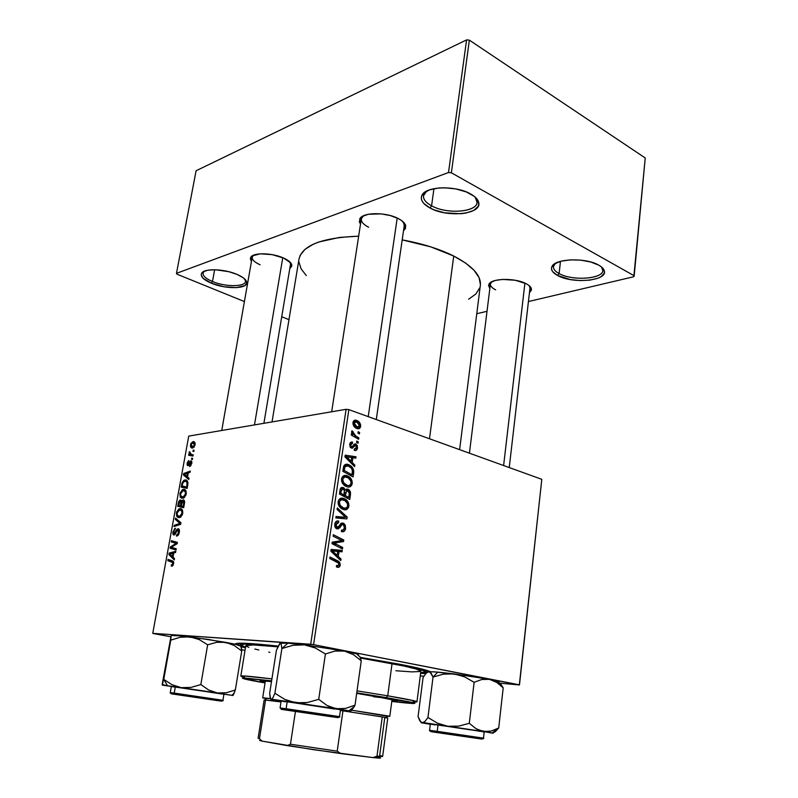 <?xml version="1.0" encoding="UTF-8"?>
<svg xmlns="http://www.w3.org/2000/svg" width="798" height="798" viewBox="0 0 798 798"><rect width="100%" height="100%" fill="white"/><g stroke="black" fill="none" stroke-linecap="round" stroke-linejoin="round"><path stroke-width="1.2" d="M431.578 205.814C447.868 215.181 480.426 211.669 476.995 200.517L475.199 197.136L477.094 202.453C476.606 212.378 446.611 214.393 431.578 205.814L433.952 188.667L431.578 205.814C425.873 202.702 423.179 199.33 423.489 195.719L426.721 191.051L424.097 193.884C422.262 198.044 424.755 202.024 431.578 205.814L430.022 207.999L431.578 205.814M470.7 194.004C475.289 196.607 477.952 199.4 478.69 202.373C482.311 214.293 447.469 217.984 430.022 207.999L434.351 209.964L444.526 212.797L460.785 213.734L465.703 213.096L473.663 210.482L478.152 206.403L478.83 203.999L478.401 201.445L474.271 196.348L466.301 191.929L455.718 188.897L444.217 187.769L438.72 187.989L429.314 189.934L423.209 193.565L421.703 195.839L421.284 198.283L421.972 200.827L423.708 203.35L430.022 207.999C422.711 203.949 420.027 199.709 421.972 195.251C425.683 186.163 455.967 185.226 470.7 194.004M559.119 273.554C573.064 281.674 606.051 278.592 602.709 269.165L601.542 267.001L602.819 270.542C602.779 279.15 572.126 281.086 559.119 273.554L560.465 261.355L559.119 273.554C555.149 271.4 553.243 269.086 553.423 266.622L555.398 263.36L553.812 265.295C552.585 268.188 554.361 270.941 559.119 273.554L557.622 275.49L559.119 273.554M598.759 265.145C601.921 266.921 603.777 268.816 604.325 270.821C607.857 280.906 572.555 284.148 557.622 275.49L570.191 279.539L580.256 280.587L590.011 280.128L598.031 278.193L601.004 276.746L604.256 273.155L604.395 271.14L601.602 267.051L598.759 265.145L590.72 261.993L580.635 260.128L570.131 259.869L560.914 261.225L554.401 263.978L552.485 265.744L551.548 267.669L551.637 269.684L552.715 271.709L557.622 275.49C552.505 272.697 550.6 269.754 551.907 266.662C554.7 258.532 585.872 257.365 598.759 265.145M212.477 281.524C226.063 287.4 247.151 286.881 245.485 280.567L244.976 279.25L245.485 281.495C245.046 287.051 225.216 287.001 212.477 281.524L214.642 269.734L212.477 281.524C205.964 278.741 202.812 275.938 203.021 273.106L204.278 271.21L203.34 272.238C202.094 275.25 205.146 278.352 212.477 281.524L211.39 283.22L212.477 281.524M237.026 274.402C242.911 276.966 246.153 279.569 246.742 282.213C248.507 288.956 225.944 289.484 211.39 283.22L223.849 286.741L236.328 287.649L244.826 285.634L246.782 282.931L246.462 281.295L243.25 277.784L237.026 274.402L228.727 271.669L215.3 269.744L207.789 270.203L202.842 271.988L201.575 273.295L201.186 274.801L203.011 278.193L211.39 283.22C203.53 279.829 200.258 276.517 201.575 273.295C203.849 268.188 224.278 268.766 237.026 274.402M291.839 265.066L289.764 268.687L291.839 266.103L290.771 262.911L283.629 258.063C288.557 260.328 291.3 262.662 291.839 265.066L289.963 262.033L290.502 264.308L263.899 423.319M405.773 225.864L403.509 230.742L405.574 228.258L405.234 224.388L401.384 220.408L398.292 218.572C402.681 220.866 405.175 223.29 405.773 225.864L403.199 221.864L404.277 225.415M531.388 288.746L529.453 292.706L531.428 290.003L531.298 288.417L528.565 285.185L526.072 283.679C529.164 285.285 530.929 286.971 531.388 288.746L529.244 285.714L529.982 288.128L509.244 467.568M399.579 664.215C416.416 667.497 426.641 669.971 430.242 671.647L406.741 665.632L360.167 657.333L399.579 664.215M425.833 673.522L420.606 673.392L425.833 673.522M459.618 449.643L480.346 285.355C481.334 275.649 472.456 265.874 453.733 256.038C439.459 248.946 422.282 243.56 402.182 239.879L430.73 246.851L453.733 256.038L429.484 438.76L453.733 256.038L465.573 263.031L474.102 270.332L479.069 277.614L480.416 284.587M299.041 258.921L300.168 255.37L304.986 249.355L313.325 244.188L318.751 242.013L339.489 237.425L358.661 236.168C322.362 237.585 302.482 245.166 299.041 258.911L272.028 421.933M420.287 675.886L423.878 676.215L420.287 675.886M499.937 683.178L519.328 684.953L499.937 683.178M313.574 644.644L519.478 684.844L541.802 479.329L348.866 409.643L313.574 644.644L519.328 684.953L541.802 479.329L348.866 409.643L313.574 644.644L310.681 644.245L346.103 409.314L188.737 436.107L152.767 633.353L313.574 644.644M347.828 489.124L349.524 490.301L350.522 492.416L349.743 499.508L339.419 493.992L340.237 489.074L341.584 487.468L343.888 487.837L345.434 490.171L346.482 489.134L347.828 489.124L345.434 490.171L343.11 487.488L340.407 488.635L339.419 493.992L349.743 499.508L350.551 494.052L349.235 494.161L350.551 494.052L348.457 489.393L346.222 489.264L347.828 489.124M353.733 470.67L353.075 476.925L342.811 471.269L343.888 465.842L346.412 464.266L350.96 465.972L352.746 467.967L353.733 470.67L349.694 465.124L348.377 464.566C346.422 463.768 344.876 464.306 343.719 466.192L342.811 471.269L353.075 476.925L353.664 472.925L352.357 473.054L353.664 472.925L353.733 470.67L352.467 470.81L353.733 470.67M357.484 447.957L356.656 449.972L355.2 450.571L354.272 450.371L354.342 448.935L355.748 448.945L356.417 448.097L355.898 445.474L354.871 445.464L352.467 448.177L350.402 447.429L349.823 443.878L350.641 442.411L352.008 441.992L352.427 443.538L351.27 443.658L350.681 444.686L351.08 446.431L352.197 446.74L354.182 444.247L355.569 443.878L357.265 445.503L357.484 447.957L355.768 443.937L354.282 444.167L352.127 446.76L351.339 446.631L350.651 444.875L352.427 443.538L352.497 442.092C350.97 441.753 350.033 442.551 349.704 444.486L351.449 448.147L355.818 445.434L356.536 447.578L354.342 448.935L354.412 450.421C356.078 450.87 357.105 450.052 357.484 447.957L356.417 448.097L357.484 447.957M356.796 441.035L358.232 441.863L358.033 443.249L356.586 442.451L356.796 441.035L356.586 442.451L358.033 443.249L358.232 441.863L356.636 442.082L358.232 441.863L356.796 441.035M355.898 436.107L358.831 437.853L358.621 439.259L351.26 435.01L351.469 433.603L352.995 434.491L351.699 432.486L352.028 430.8L353.145 431.768L353.315 433.992L355.898 436.107L352.028 430.8L351.619 431.648L352.995 434.491L351.469 433.603L351.26 435.01L358.621 439.259L358.831 437.853L356.706 438.152L358.831 437.853L355.898 436.107L353.704 436.426L355.898 436.107M340.247 564.994L338.841 567.238L336.467 566.879L336.547 565.383L337.973 565.802L338.821 565.184L338.771 563.268L329.774 558.49L329.993 557.004L339.659 562.281L340.247 564.994L338.492 561.223L329.993 557.004L329.774 558.49L338.133 562.63L339 564.575L337.464 565.752L336.547 565.383L336.467 566.879L337.434 567.258C338.931 567.627 339.868 566.869 340.247 564.994L338.891 565.014L340.247 564.994M338.292 556.495L340.985 558.979L340.756 560.555L330.861 551.228L331.13 549.443L342.252 550.381L342.043 551.837L339.03 551.538L338.292 556.495L339.03 551.538L342.043 551.837L342.252 550.381L331.13 549.443L330.861 551.228L340.756 560.555L340.985 558.979L339.12 559.019L340.985 558.979L338.292 556.495L336.497 556.535L338.292 556.495M356.626 420.416L359.529 422.501L360.556 424.576L360.496 427.05L358.851 428.735L355.559 427.798L353.125 424.676L353.434 421.204L354.901 420.207L356.626 420.416C354.801 419.708 353.584 420.406 352.975 422.511C352.995 425.374 354.142 427.299 356.417 428.277L357.165 428.596C358.94 429.204 360.107 428.466 360.656 426.371L359.579 426.531L360.656 426.371C360.606 423.568 359.479 421.673 357.285 420.686L353.684 420.885L356.626 420.416M358.172 431.688L359.609 432.526L359.409 433.913L357.963 433.105L358.172 431.688L357.963 433.105L359.409 433.913L359.609 432.526L358.013 432.765L359.609 432.526L358.172 431.688M337.335 507.947L347.16 517.074L346.891 518.9L335.838 517.952L336.058 516.496L345.534 517.313L337.105 509.493L337.335 507.947L337.105 509.493L345.534 517.313L336.058 516.496L335.838 517.952L346.891 518.9L347.16 517.074L345.384 517.184L347.16 517.074L337.335 507.947M343.15 523.079L345.265 524.994L345.574 528.745L344.197 531.318L341.394 531.568L341.474 530.091L343.25 530.101L344.257 528.575L344.407 526.301L343.419 524.705L342.043 524.645L338.113 528.924L335.938 528.296L334.831 526.481L334.921 523.388L336.626 521.154L338.731 521.084L338.631 522.55L337.185 522.59L336.118 524.077L336.128 526.341L337.195 527.408L338.242 527.129L340.955 523.388L343.15 523.079L337.195 527.408L336.018 524.585L338.631 522.55L338.502 521.004C336.507 520.645 335.26 521.702 334.761 524.176L336.257 528.525L337.055 528.865L339.659 527.887L342.043 524.645L343.429 524.715L344.417 527.847L343.11 530.161L341.474 530.091L341.394 531.568C343.689 532.246 345.105 531.149 345.654 528.296L344.317 528.356L345.654 528.296L343.918 523.418L341.305 523.179L343.15 523.079M336.317 544.236L342.681 547.478L342.472 548.944L331.988 543.677L332.217 542.141L342.003 540.625L333.105 536.196L333.325 534.72L343.778 540.017L343.559 541.533L333.803 543.099L336.317 544.236L333.803 543.099L343.559 541.533L343.778 540.017L333.325 534.72L333.105 536.196L342.003 540.625L332.217 542.141L331.988 543.677L342.472 548.944L342.681 547.478L339.739 547.568L342.681 547.478L336.317 544.236L333.295 544.336L336.317 544.236M352.197 462.481L354.821 465.074L354.591 466.591L344.965 456.885L345.225 455.159L356.038 456.795L355.828 458.192L352.906 457.703L352.197 462.481L352.906 457.703L355.828 458.192L356.038 456.795L345.225 455.159L344.965 456.885L354.591 466.591L354.821 465.074L353.265 465.244L354.821 465.074L352.197 462.481L350.701 462.66L352.197 462.481M346.97 475.728L349.953 477.513L352.018 480.815L351.798 485.044L349.444 486.94L347.379 486.93L344.546 485.643L341.614 481.344L341.624 478.411L342.532 476.625L344.417 475.508L346.97 475.728C344.297 474.79 342.482 475.867 341.524 478.95L342.532 483.498L346.97 486.82C349.574 487.638 351.329 486.551 352.237 483.568L350.871 483.698L352.237 483.568C352.257 480.127 350.96 477.703 348.337 476.316L346.97 475.728L343.06 476.137L346.97 475.728M343.599 498.411L346.601 500.156L348.676 503.448L348.656 507.239L346.093 509.653L343.599 509.583L341.155 508.436L338.202 504.156L338.162 501.473L339.13 499.388L341.035 498.231L343.599 498.411C340.906 497.513 339.08 498.62 338.113 501.743L339.13 506.311L343.599 509.583C346.222 510.361 347.988 509.234 348.906 506.221L347.549 506.321L348.906 506.221C348.945 502.87 347.709 500.496 345.195 499.099L343.599 498.411L339.908 498.71L343.599 498.411M187.53 477.005L189.016 478.211L188.777 479.508L183.41 474.94L183.68 473.483L190.293 471.099L190.074 472.306L188.268 472.915L187.53 477.005L188.268 472.915L190.074 472.306L190.293 471.099L183.68 473.483L183.41 474.94L188.777 479.508L189.016 478.211L187.53 477.005M183.151 499.897L184.607 501.743L183.67 507.737L177.705 506.321L178.632 501.743L179.889 500.127L181.186 500.296L181.605 501.463L183.151 499.897L181.605 501.463L180.069 500.067L178.632 501.743L177.705 506.321L183.67 507.737L184.518 503.059C184.747 500.984 184.288 499.927 183.151 499.897L183.859 500.087L183.151 499.897M173.645 563.687L172.647 565.842L171.241 566.061L171.38 564.814L172.767 564.156L172.857 562.6L167.809 560.685L168.029 559.438L173.465 561.593L173.645 563.687L172.388 560.804L168.029 559.438L167.809 560.685L172.009 562.011L172.917 563.627L172.119 564.884L171.38 564.814L171.241 566.061L172.198 566.091L173.645 563.687M172.617 547.647L176.258 548.775L176.029 550.022L170.074 548.226L170.303 546.929L176.288 543.328L171.221 541.922L171.45 540.675L177.415 542.391L177.176 543.697L171.191 547.318L172.617 547.647L171.191 547.318L177.176 543.697L177.415 542.391L171.45 540.675L171.221 541.922L176.288 543.328L170.303 546.929L170.074 548.226L176.029 550.022L176.258 548.775L172.617 547.647M178.114 528.745L179.081 529.293L179.41 531.628L178.772 534.241L177.356 535.897L176.498 536.106L176.637 534.889L178.233 533.543L178.363 530.131L177.336 530.311L174.473 534.919L173.166 534.56L172.887 532.466L174.662 528.585L175.56 528.296L173.794 531.398L174.134 533.802L176.757 529.573L178.114 528.745L174.373 533.782L173.705 531.827L175.56 528.296L172.976 531.827C172.647 533.852 173.006 534.919 174.044 535.019L177.784 529.992L178.582 532.296L176.498 536.106L179.311 532.336C179.66 530.091 179.261 528.894 178.114 528.745L178.722 528.894L178.114 528.745M175.55 518.101L180.956 522.77L180.677 524.336L174.024 526.54L174.243 525.313L179.939 523.418L175.321 519.408L175.55 518.101L175.321 519.408L179.939 523.418L174.243 525.313L174.024 526.54L180.677 524.336L180.956 522.77L175.55 518.101M179.959 508.655L181.435 508.994L182.523 510.371L182.353 514.78L179.74 517.583L177.834 517.433L176.737 516.286L176.647 511.987L178.932 508.934L179.959 508.655L176.418 512.905L176.737 516.286L179.75 517.583L182.722 513.443C182.892 510.062 181.974 508.466 179.959 508.655L181.555 509.074L179.959 508.655M192.917 441.673L195.061 443.01L194.163 447.119L191.789 447.967L190.463 446.391L190.872 443.508L192.917 441.673L190.503 444.735C190.383 447.269 191.131 448.356 192.757 448.007L195.111 444.895C195.211 442.431 194.483 441.354 192.917 441.673L194.602 442.192L192.917 441.673M173.016 557.174L174.483 558.59L174.243 559.937L168.917 554.58L169.186 553.074L175.809 551.248L175.59 552.495L173.774 552.944L173.016 557.174L173.774 552.944L175.59 552.495L175.809 551.248L169.186 553.074L168.917 554.58L174.243 559.937L174.483 558.59L173.016 557.174M183.46 489.364L184.937 489.663L186.024 491.009L185.864 495.368L183.261 498.201L181.346 498.092L180.358 497.174L180.019 493.194L182.433 489.663L183.46 489.364L179.929 493.653L180.248 496.984L183.201 498.211L186.233 494.042C186.393 490.69 185.475 489.134 183.46 489.364L185.176 489.842L183.46 489.364M187.979 483.109L187.171 488.376L181.196 487.119L182.064 482.77L183.829 480.356L186.542 480.226L187.979 483.109C187.64 480.745 186.652 479.688 185.026 479.947L182.064 482.77L181.196 487.119L187.171 488.376L187.979 483.109M191.759 463.468L189.994 466.451L189.725 465.354L191.191 463.488L190.912 462.022L188.587 465.414L187.131 465.154L187.281 462.641L188.687 460.616L187.839 464.496L190.682 460.905L191.63 461.224L191.839 462.95L190.812 460.865L188.069 464.566L187.67 463.399L188.877 460.556L187.101 463.429L187.959 465.743L190.702 462.032L191.191 463.488L189.585 466.541L191.759 463.468M191.749 458.132L192.617 458.281L192.398 459.468L191.53 459.349L191.749 458.132L191.53 459.349L192.398 459.468L192.617 458.281L191.749 458.132M193.206 450.112L194.064 450.252L193.854 451.439L192.986 451.329L193.206 450.112L192.986 451.329L193.854 451.439L194.064 450.252L193.206 450.112M191.49 454.501L193.236 454.83L193.016 456.037L188.657 455.309L188.877 454.112L189.774 454.271L189.086 453.144L189.395 451.678L190.034 452.047L190.004 453.753L191.49 454.501L189.395 451.678L189.774 454.271L188.877 454.112L188.657 455.309L193.016 456.037L193.236 454.83L191.49 454.501M153.366 633.572L170.762 636.754L152.767 633.353L310.681 644.245L346.103 409.314L348.866 409.643L346.103 409.314L188.737 436.107L152.767 633.353L153.366 633.572M241.724 649.732L245.026 650.34L241.724 649.732M476.765 313.714L487.019 311.3L476.765 313.714M528.426 301.544L633.821 276.716L528.426 301.544M645.233 157.974L469.354 40.139L451.369 172.797L634.201 275.779L645.233 157.974L633.821 276.716L634.201 275.779L451.369 172.797L448.516 172.528L466.581 39.9L196.099 170.752L176.478 273.345L448.516 172.528L451.369 172.797L469.354 40.139L645.233 157.974M176.957 274.173L244.407 301.564L176.957 274.173L176.478 273.345L448.516 172.528L466.581 39.9L469.354 40.139L466.581 39.9L196.099 170.752L176.478 273.345L176.957 274.173M281.734 316.726L288.976 319.669L281.734 316.726M526.072 283.679L515.249 280.268L502.6 279.41L495.378 280.437L490.461 282.572L488.566 285.455L489.842 288.557L488.895 284.307C491.079 278.193 515.159 277.694 526.072 283.679M398.292 218.572L390.362 215.58L381.175 213.874L368.277 214.283L362.252 216.448L360.387 217.984L359.29 221.635L360.496 224.238L359.748 218.901C362.581 212.168 385.943 211.879 398.292 218.572M283.629 258.063L272.098 254.622L260.218 253.834L252.148 255.949L250.313 258.622L251.43 261.574L250.692 257.415C252.916 252.358 272.148 252.687 283.629 258.063M298.911 261.963L301.105 268.856L306.322 275.569M468.616 299.25L475.917 293.913L479.758 287.879M260.108 264.766C254.632 262.303 251.998 259.769 252.208 257.185L253.475 255.24L252.527 256.298C251.35 259.091 253.874 261.914 260.108 264.766M495.658 289.854C492.007 288.008 490.261 286.053 490.411 283.998L491.688 281.804L490.71 283.041C489.713 285.385 491.369 287.649 495.658 289.854M368.636 227.231C363.499 224.617 361.055 221.844 361.314 218.911L363.379 215.839L361.753 217.625C360.317 220.906 362.611 224.108 368.636 227.231M278.073 646.081L248.188 643.417L237.505 643.318L235.3 644.285C234.572 642.38 248.826 642.979 278.073 646.081M241.395 646.769L245.435 647.836L241.395 646.769M191.031 444.895L190.503 444.735L191.031 444.895M192.897 446.83L191.061 444.695L192.537 442.89L195.061 445.144L192.897 446.83L194.094 447.199L192.897 446.83L194.572 444.666L194.263 443.469L193.056 442.83L191.769 443.319L191.021 445.015L191.43 446.391L192.897 446.83M180.478 517.244L176.737 516.286L180.478 517.244M177.116 513.084L176.418 512.905L177.116 513.084M179.5 516.456L177.395 515.299L177.146 512.885L179.67 509.872C181.256 509.673 182.034 510.85 181.994 513.413L182.692 513.603L181.994 513.413L179.5 516.456L180.996 516.845L179.5 516.456L181.595 514.67L181.974 511.727L180.617 510.002L178.203 510.64L177.216 512.555L177.216 514.81L178.313 516.266L179.5 516.456M176.218 525.812L174.243 525.313L176.218 525.812M180.288 524.466L178.203 523.937L180.288 524.466M180.797 523.638L179.939 523.418L180.797 523.638M180.907 523.039L178.832 522.51L180.907 523.039M177.794 520.037L175.321 519.408L177.794 520.037M178.163 535.259L176.637 534.889L178.163 535.259M178.193 535.219L176.847 534.879L178.193 535.219M178.523 534.74L177.635 534.52L178.523 534.74M179.281 532.475L178.582 532.296L179.281 532.475M179.41 530.331L178.263 530.042M173.675 532.007L172.976 531.827L173.675 532.007M175.361 534.081L174.233 533.802L175.361 534.081M175.71 533.523L174.882 533.313L175.71 533.523M176.727 531.378L175.919 531.169L176.727 531.378M176.099 549.662L170.074 548.226L175.869 549.593L176.029 548.705L176.099 549.662M171.44 547.199L170.303 546.929L171.44 547.199M174.283 545.543L172.976 545.234L174.283 545.543M176.198 544.316L174.922 544.017L176.198 544.316M177.206 543.548L176.288 543.328L177.206 543.548M176.029 543.278L174.702 542.959L176.029 543.278M177.236 543.378L171.221 541.922L177.006 543.318L177.186 542.331L177.236 543.378M172.807 547.707L171.191 547.318L172.807 547.707M173.146 565.203L171.909 564.924L173.146 565.203M173.625 563.787L172.917 563.627L173.625 563.787M173.705 562.4L172.009 562.011L173.705 562.4M173.635 562.021L167.809 560.685L173.635 562.021M170.942 555.049L168.917 554.58L170.942 555.049M171.41 553.593L169.186 553.074L171.41 553.593M172.398 556.515L169.705 553.972L173.715 553.303L173.006 553.144L172.398 556.515L173.106 556.675L172.398 556.515L173.006 553.144L169.705 553.972L172.398 556.515M183.45 507.688L183.65 506.59L183.45 507.688M178.932 503.538L178.243 503.358L178.932 503.538M179.321 501.922L178.632 501.743L179.321 501.922M181.096 500.206L180.348 500.007L181.096 500.206M182.163 501.613L181.605 501.463L182.163 501.613M180.468 505.703L183.869 506.65L178.612 505.264L180.158 501.214L181.944 502.072L180.927 501.792L180.827 503.738L181.525 503.917L180.827 503.738L180.468 505.703L183.879 506.6L180.468 505.703L180.986 502.221L180.278 501.204L179.301 501.972L178.612 505.264L180.468 505.703M183.191 506.341L181.166 505.872L183.879 506.59L181.166 505.872L182.912 501.104L184.518 503.079L183.789 502.88L183.6 504.077L184.308 504.256L183.6 504.077L183.191 506.341L183.889 506.531L183.191 506.341L183.799 502.441L183.091 501.104L181.984 501.962L181.166 505.872L183.191 506.341M183.829 497.952L180.248 496.984L183.829 497.952M180.617 493.842L179.929 493.653L180.617 493.842M183.011 497.094L180.907 495.987L180.657 493.613L183.171 490.58C184.757 490.341 185.535 491.488 185.505 494.022L186.193 494.211L185.505 494.022L183.011 497.094L184.458 497.483L183.011 497.094L185.106 495.269L185.485 492.356L184.129 490.68L181.705 491.369L180.727 493.294L180.717 495.518L181.824 496.925L183.011 497.094M186.014 475.678L183.41 474.94L186.014 475.678M185.345 473.962L183.68 473.483L185.345 473.962M186.912 476.436L184.198 474.291L188.188 473.374L187.5 473.174L186.912 476.436L187.6 476.635L186.912 476.436L187.5 473.174L184.198 474.291L186.912 476.436M186.951 488.326L187.111 487.438L186.951 488.326M182.403 484.436L181.715 484.246L182.403 484.436M182.742 482.96L182.064 482.77L182.742 482.96M186.882 480.466L185.026 479.947L186.882 480.466M186.692 487.009L182.114 486.052L187.331 487.498L182.114 486.052L182.802 482.79L184.767 481.154C186.642 480.865 187.38 482.301 186.971 485.463L187.67 485.653L186.971 485.463L186.692 487.009L187.39 487.199L186.692 487.009L187.071 482.7L185.705 481.214L183.48 481.743L182.423 484.316L182.114 486.052L186.692 487.009M190.902 465.703L189.725 465.354L190.902 465.703M191.72 463.648L191.191 463.488L191.72 463.648M191.869 462.341L191.041 462.102M187.64 463.588L187.101 463.429L187.64 463.588M189.026 464.845L188.069 464.566L189.026 464.845M189.156 464.596L188.468 464.396L189.156 464.596M189.665 463.538L189.056 463.359L189.665 463.538M191.869 462.112L189.974 461.553L191.869 462.112M191.45 460.995L190.922 460.835L191.45 460.995M193.136 455.389L188.877 454.112L193.136 455.389M193.156 455.279L189.774 454.271L193.156 455.279M189.764 452.715L189.086 452.506L189.764 452.715M357.255 427.169L353.913 422.91L352.925 423.07L356.915 422.002L359.718 426.022L355.14 427.489L359.09 427.12L359.459 424.496L357.574 422.391L354.911 421.663L353.963 422.681L354.142 424.476L357.255 427.169M342.043 517.533L341.903 518.471L342.043 517.533M335.948 517.184L345.534 517.313L335.948 517.184M339.858 524.765L342.043 524.645L339.858 524.765M338.751 526.481L340.696 526.371L338.751 526.481M335.719 528.086L339.659 527.887L335.719 528.086M336.726 521.104L338.502 521.004L336.726 521.104M336.507 521.214L338.731 521.084L336.507 521.214M334.701 524.655L336.018 524.585L334.701 524.655M335.27 527.508L337.195 527.408L335.27 527.508M340.896 540.126L343.778 540.017L340.896 540.126M338.571 540.974L338.452 541.722L343.559 541.533L332.108 542.899L338.452 541.722L338.571 540.974M332.098 542.939L336.926 542.77L332.098 542.939M332.068 543.159L333.803 543.099L332.068 543.159M331.04 550.012L342.252 550.381L337.155 550.52L337.025 551.348L337.155 550.52L331.04 550.012M337.714 551.568L339.03 551.538L337.714 551.568M337.145 555.378L334.212 552.595L332.367 552.645L334.212 552.595L332.158 550.849L330.911 550.889L337.734 551.408L337.145 555.378L335.3 555.418L337.145 555.378L337.734 551.408L332.158 550.849L337.145 555.378M336.527 565.762L337.464 565.752L336.527 565.762M334.591 560.844L337.724 560.795L334.591 560.844M351.3 434.74L352.995 434.491L351.3 434.74M351.599 431.997L353.145 431.768L351.599 431.997M351.719 432.546L352.796 432.386L351.719 432.546M353.095 445.663L354.94 445.424L353.095 445.663M350.113 447.03L352.088 446.77M350.721 442.341L352.497 442.092L350.721 442.341M349.654 445.005L350.651 444.875L349.654 445.005M350.033 446.88L351.489 446.69L350.033 446.88M354.342 444.127L355.768 443.937L354.342 444.127M345.025 456.516L345.853 456.646L345.025 456.516M348.078 456.975L349.534 457.194L348.078 456.975M351 457.404L356.038 456.795L351 457.404M351.589 457.862L352.906 457.703L351.589 457.862M351.08 461.314L348.227 458.431L346.691 458.611L348.227 458.431L346.232 456.596L344.985 456.745L351.649 457.493L351.08 461.314L349.544 461.493L351.08 461.314L351.649 457.493L346.232 456.596L351.08 461.314M345.215 475.917L344.467 475.508L345.215 475.917M344.527 465.005L348.377 464.566L344.527 465.005M345.065 465.952L344.128 465.463L349.694 465.124M345.404 466.182L343.509 466.9L348.098 465.952L349.285 466.451C351.728 467.698 352.746 469.892 352.357 473.034L352.088 474.84L344.237 470.511L342.911 470.65L344.237 470.511L344.546 468.456L343.22 468.606L344.546 468.456L344.985 466.73L344.237 470.511L352.088 474.84L349.733 475.089L352.088 474.84L352.377 470.212L351.09 467.867L348.098 465.952L345.394 466.192M347.23 485.423L343.519 482.64L342.123 482.77L343.519 482.64L342.761 479.379L341.464 479.508L342.761 479.379C343.459 477.214 344.746 476.456 346.641 477.104L347.828 477.613C349.873 478.63 350.93 480.456 351.02 483.089C350.352 485.224 349.095 486.012 347.23 485.423L349.005 485.523L350.312 484.695L351.02 483.089L350.761 480.925L348.267 477.882L344.836 476.965L342.95 478.65L342.861 481.094L344.287 483.658L347.23 485.423M342.073 498.541L341.384 498.171L342.073 498.541M341.195 487.668L343.11 487.488L341.195 487.668M344.357 490.261L345.434 490.171L344.357 490.261M344.078 494.93L340.846 493.194L339.519 493.314L340.846 493.194L341.215 490.76L339.888 490.87L341.215 490.76L342.941 488.925L344.317 490.171L344.078 494.93L341.564 495.139L344.078 494.93L344.497 491.997L344.058 489.723L342.282 488.875L341.364 489.932L340.846 493.194L344.078 494.93M348.756 497.433L345.285 495.578L342.771 495.787L345.285 495.578L345.734 492.556L344.407 492.675L345.734 492.556L347.589 490.531L349.305 493.364L348.756 497.433L346.242 497.643L348.756 497.433L349.305 493.364L348.716 491.339L346.701 490.511L345.285 495.578L348.756 497.433M343.858 508.166L340.128 505.423L338.691 505.533L340.128 505.423L339.369 502.161L338.053 502.261L339.369 502.161C340.068 499.967 341.364 499.179 343.27 499.807L344.656 500.396C346.611 501.423 347.619 503.209 347.679 505.752C347.01 507.917 345.734 508.725 343.858 508.166L341.065 508.366L346.482 507.827L347.599 506.122L347.419 503.578L344.906 500.555L341.454 499.688L339.549 501.413L339.459 503.887L340.896 506.431L343.858 508.166M373.913 696.145L397.264 700.834L391.878 700.704L397.165 700.903L393.274 699.676L356.686 693.362L373.913 696.145M387.728 695.806L357.035 690.859L387.728 695.806L392.047 663.597L360.447 658.041L404.117 666.051L416.337 669.063L420.885 671.218C420.805 669.871 411.189 667.337 392.047 663.597L387.728 695.806C407.05 699.108 416.805 701.103 416.965 701.801L413.065 701.901C417.753 702.18 418.182 701.831 414.361 700.853L387.728 695.806L386.222 697.572L387.728 695.806M271.919 678.879L243.57 675.936C239.629 675.786 239.949 676.245 244.517 677.312L240.816 676.096C241.196 675.467 251.57 676.395 271.919 678.879M265.046 682.938C245.166 679.487 238.482 677.851 245.016 678.041L271.609 680.844L242.313 678.13L265.046 682.938M356.756 692.844L386.222 697.572L356.756 692.844M245.814 645.592L253.604 644.954L277.744 646.819C256.956 644.744 246.303 644.365 245.794 645.662L240.816 676.096M395.798 663.906L395.798 663.906C415.987 667.856 426.112 670.529 426.172 671.936C426.062 672.485 424.237 672.754 420.686 672.754L426.162 671.806L418.062 668.744L395.798 663.906L360.317 657.692L395.798 663.906M245.535 647.198C242.143 646.19 240.467 645.402 240.507 644.854C241.146 643.397 253.614 643.926 277.904 646.45L245.245 644.056L240.527 644.794L245.535 647.198M383.928 697.871L373.544 696.724M420.656 671.477L411.788 671.886L395.878 670.739M269.894 652.355L268.766 652.126M258.851 650.001L254.821 649.033M248.876 647.358L246.013 646.061M391.788 701.422L414.92 703.277L386.222 697.572L412.376 702.449C418.691 704.145 411.828 703.796 391.788 701.422M265.155 682.21L260.607 680.674L271.5 681.552L259.968 680.804L265.155 682.21M397.324 700.385L408.037 701.502M380.077 697.472L376.307 697.043M323.32 715.427L287.859 710.33L323.32 715.427M397.204 218.044L368.217 416.636L397.204 218.044M162.483 684.694L167.52 685.751L163.77 679.367L162.323 683.667L171.151 635.527L162.483 684.694M215.41 700.305L173.605 694.16L215.41 700.305M221.884 694.001L175.311 686.938L174.233 693.093L174.952 694.31L221.704 701.193L171.131 693.801L217.425 700.604L174.952 694.31L174.233 693.093L170.253 692.564L174.233 693.093L175.311 686.938L171.321 686.48L170.253 692.564C169.615 692.903 171.051 693.422 174.572 694.14L208.597 699.158C219.919 700.853 224.697 701.233 222.931 700.275L218.462 699.676M162.243 684.774L171.151 635.527L170.772 640.136L180.308 637.243L190.074 636.854L199.291 639.597L207.65 644.804L216.747 642.29L225.814 642.36L190.074 636.854C178.543 635.447 172.248 634.989 171.181 635.497L182.413 635.966L194.782 637.851L199.291 639.597L207.65 644.804L200.847 684.554L191.091 687.397L181.196 687.647L171.979 684.714L163.77 679.367L170.772 640.136L180.308 637.243L185.166 636.664L208.278 639.407L230.183 643.597L234.273 645.532L241.744 651.008L235.35 689.961L226.433 692.744L217.335 692.963L208.657 690.001L200.847 684.554L207.65 644.804L216.747 642.29L221.305 641.941L235.48 644.325L240.876 646.26C241.634 645.702 236.617 644.405 225.814 642.36L234.273 645.532L241.744 651.008L240.876 646.26M162.263 685.123L232.846 695.497L235.35 689.961L241.744 651.008L241.275 646.46M233.265 695.138L235.35 689.961L226.433 692.744L217.335 692.963L232.846 695.497M222.931 700.275L174.233 693.093L222.931 700.275L223.939 694.21L171.321 686.48M172.029 686.639L173.695 686.928M181.196 687.647L217.335 692.963L208.657 690.001L200.847 684.554L191.091 687.397L181.196 687.647L171.979 684.714L163.77 679.367L167.52 685.751L181.196 687.647M207.101 698.988L177.126 694.669L207.101 698.988M282.771 257.694L254.472 424.915L282.771 257.694M359.818 656.614L361.255 660.804L355.03 705.123L345.714 708.385L336.167 708.744L348.955 710.819L354.322 706.489L351.12 710.799L355.03 705.123L361.255 660.804L353.364 654.629L344.467 651.078L334.951 651.058L325.414 653.971L315.4 648.016L304.467 644.864L344.467 651.078L304.467 644.864L287.839 643.178L281.884 648.545L274.891 693.233L281.884 648.545L281.225 644.425L280.088 643.158L287.839 643.178L279.859 643.268L276.447 650.161L280.088 643.158L281.225 644.425L281.884 648.545L292.996 645.283L304.467 644.864L287.839 643.178L281.884 648.545L292.996 645.283L304.467 644.864L315.4 648.016L325.414 653.971L318.721 699.347L307.31 702.539L295.659 702.769L284.716 699.377L274.891 693.233L272.876 697.811L271.24 699.547L270.193 697.731L269.674 693.193L276.447 650.161L269.674 693.193L270.642 699.058L336.167 708.744L327 705.462L318.721 699.347L325.414 653.971L334.951 651.058L344.467 651.078L353.364 654.629L361.255 660.804L359.818 656.614L357.903 655.228C360.207 654.709 355.728 653.323 344.467 651.078L356.307 653.801L358.452 654.709L357.903 655.228M348.955 710.819L340.457 709.971L350.502 711.128L331.459 707.537L327 705.462L318.721 699.347L307.31 702.539L301.504 703.108L290.073 701.502L284.716 699.377L274.891 693.233L272.876 697.811L271.24 699.547L336.167 708.744L345.714 708.385L355.03 705.123L354.322 706.489M289.125 710.459L335.25 717.242L289.235 710.36M334.532 709.023L287.19 701.741L340.487 709.711L339.499 716.624L286.113 708.744L286.472 709.931L337.993 717.651L281.125 709.342L331.679 716.784L286.881 710.13L286.113 708.744L333.335 715.806M281.145 701.043L287.19 701.741L286.113 708.744L287.19 701.741L281.145 701.043L280.078 707.946L286.113 708.744L280.078 707.946C281.913 709.183 284.048 709.851 286.482 709.941L324.557 715.527C336.537 717.252 341.514 717.611 339.499 716.624M281.105 701.302L270.991 699.557L281.105 701.302M282.811 701.382L285.225 701.791M470.551 737.352L436.586 732.454L470.551 737.352M503.618 465.533L524.914 283.13L503.618 465.533M427.858 671.796L428.676 671.677L425.923 673.422L423.07 677.562L425.923 673.422L428.676 671.677L431.07 673.073L433.035 677.053L443.379 674.17L454.152 673.891L437.793 672.096L433.035 677.053L443.379 674.17L454.152 673.891L464.536 676.834L474.122 682.3L469.294 723.307L458.7 726.13L447.778 726.26L437.384 723.128L427.947 717.502L424.975 721.442L422.202 722.798L419.888 720.953L418.072 716.644L423.07 677.562L418.072 716.644L420.985 722.26L483.498 731.527L476.057 728.704L469.294 723.307L474.122 682.3L481.783 679.497L489.473 679.347L496.725 682.4L503.199 687.836L500.625 683.816L497.623 682.32L498.71 682.23M491.887 733.073L483.498 731.527L492.236 732.943C493.972 733.252 493.852 733.302 491.887 733.073M439.678 732.843L478.93 738.629L433.523 732.015L456.436 735.267L437.853 732.574L437.214 731.337L429.563 730.3L437.214 731.337L438.002 725.003L457.354 727.726L484.206 731.866L438.002 725.003L437.214 731.337L483.478 738.15L437.214 731.337L437.573 732.454L475.019 737.99C487.797 739.896 480.436 738.878 474.301 738L439.738 732.783M484.206 731.866L483.478 738.15L478.052 737.422M493.513 732.843L498.71 727.985L503.199 687.836L498.71 727.985L491.209 731.068L487.359 731.696L479.678 730.499L476.057 728.704L469.294 723.307L458.7 726.13L447.778 726.26L437.384 723.128L427.947 717.502L433.035 677.053L427.947 717.502L424.975 721.442L422.411 722.818L483.498 731.527L491.209 731.068L498.71 727.985L495.209 731.836M427.628 671.996L429.923 671.986L433.035 677.053L437.793 672.096L428.676 671.677L434.701 671.856L473.214 676.564L492.516 679.966L499.209 682.061M430.312 724.285L421.194 722.749L430.312 724.285M478.77 731.237L479.488 731.327M481.872 731.636L483.528 731.826M430.341 724.065L438.002 725.003L430.341 724.065L429.563 730.3C428.905 730.958 431.588 731.676 437.593 732.464L470.77 737.302C480.825 738.768 485.064 739.048 483.478 738.15M430.95 724.205L435.06 724.893M437.853 732.574L474.301 738L438.242 732.754C425.384 730.838 431.598 731.686 437.853 732.574M498.361 682.28C500.795 681.991 497.832 681.013 489.473 679.347L496.725 682.4L503.199 687.836L500.625 683.816M489.473 679.347L454.152 673.891L464.536 676.834L474.122 682.3L481.783 679.497L489.473 679.347M261.006 740.215C258.841 740.145 259.18 740.444 262.023 741.103L287.14 745.611L290.462 744.225L287.14 745.611L340.806 753.581L337.215 751.167L290.462 744.225L295.43 711.507L290.462 744.225L337.215 751.167L342.96 710.838L340.387 710.459L385.693 717.482C388.736 718.04 388.426 718.1 384.756 717.671L379.678 755.516C383.539 756.364 383.609 756.664 379.898 756.414L376.975 756.175L373.045 757.601L340.806 753.581L337.215 751.167L342.96 710.838L382.262 716.893L342.96 710.838L382.262 716.893L376.975 756.175L382.641 756.394L387.778 717.931L382.262 716.893L376.975 756.175L373.045 757.601L313.215 749.641L262.023 741.103L259.46 738.729L265.584 699.986L281.006 701.961L264.168 699.896L258.103 738.23L259.46 738.729L265.584 699.986M275.948 700.474L276.437 701.342L275.948 700.474M387.289 716.195C390.481 716.544 390.611 716.434 387.668 715.886L351.818 710.2L387.289 716.195M265.136 698.38L270.452 698.629L264.856 697.971C261.884 697.661 261.983 697.801 265.136 698.38M376.317 756.783L378.412 757.252M379.828 757.611L373.045 757.601L377.913 758.02C381.185 758.23 381.474 758 378.761 757.332M259.46 738.729L262.023 741.103L259.709 740.434L260.357 740.205M476.995 200.517L478.69 202.373M602.709 269.165L604.325 270.821M245.485 280.567L246.742 282.213M245.614 280.746L245.724 280.098M426.96 670.44L427.937 671.776M404.436 224.298L376.277 419.549M530.072 287.3L530.161 286.592L530.072 287.3M290.632 263.539L290.741 262.881L290.632 263.539M252.338 256.417L252.457 255.759L252.338 256.417M490.511 283.17L469.414 453.184M361.484 217.794L361.634 216.866L361.484 217.794M240.188 643.198L237.914 644.924M490.71 283.041L488.895 284.307M361.753 217.625L359.748 218.901M252.527 256.298L250.692 257.415M192.707 441.713L194.722 442.331M193.076 446.8L194.153 447.129M179.38 508.765L181.944 509.433M179.889 516.386L181.136 516.715M179.161 523.618L180.727 524.017M177.096 534.84L178.263 535.129M174.373 533.782L175.39 534.032M177.784 528.805L178.932 529.094M172.119 564.884L173.186 565.124M180.069 500.067L181.266 500.386M182.912 499.937L184.039 500.236M182.961 489.463L185.515 490.162M183.341 497.024L184.587 497.363M184.587 480.037L187.181 480.765M189.904 465.324L190.961 465.623M188.178 464.546L189.046 464.795M190.812 460.865L191.53 461.074M357.285 420.686L353.374 421.304M356.666 426.93L354.811 427.209M336.806 527.229L335.16 527.318M343.918 523.418L340.736 523.588M338.492 561.223L335.469 561.273M351.339 446.631L349.993 446.8M356.038 444.047L354.122 444.306M348.337 476.316L343.26 476.835M345.793 484.825L343.768 485.014M343.798 487.787L340.766 488.057M348.457 489.393L345.803 489.633M345.195 499.099L340.118 499.508M342.192 507.458L340.167 507.608M553.543 265.485L553.652 264.547M423.708 194.133L423.878 192.936M203.161 272.357L203.271 271.709M203.34 272.238L201.575 273.295M553.812 265.295L551.907 266.662M424.097 193.884L421.972 195.251M243.57 675.936L245.016 678.041M240.787 643.188L240.517 644.854M426.391 670.27L426.172 671.936M420.885 671.208L416.965 701.801M414.361 700.853L412.376 702.449M361.314 218.911L331.679 411.778M162.662 684.086L163.44 685.243M234.103 693.452L231.759 695.267M221.744 430.491L252.208 257.185M272.707 699.686L272.178 698.908M492.236 732.943L497.563 728.594M385.693 717.482L387.668 715.886M392.057 699.417L389.793 716.375M265.365 680.933L262.682 697.831M264.856 697.971L266.293 700.065M379.898 756.414L377.913 758.02"/></g></svg>

